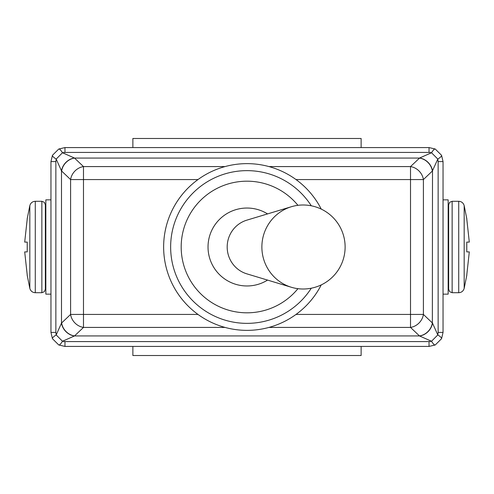 <?xml version="1.0" encoding="UTF-8"?>
<svg xmlns="http://www.w3.org/2000/svg" width="494" height="494" viewBox="0 0 494 494"><rect width="100%" height="100%" fill="white"/><g stroke="black" fill="none" stroke-linecap="round" stroke-linejoin="round"><path stroke-width="0.74" d="M466.774 251.903L469.3 251.903L466.774 275.004L469.3 251.903L466.774 251.903L466.774 242.097L469.3 242.097L466.774 218.996L469.3 242.097L466.774 242.097M448.157 225.295L448.645 225.295L448.645 289.212L448.645 204.788L449.688 202.293L452.146 201.286L452.146 292.714L449.688 291.707L448.645 289.212M443.044 294.146L448.157 294.146L448.157 199.854L443.044 199.854M27.226 242.097L24.7 242.097L27.226 218.996L24.7 242.097L27.226 242.097L27.226 251.903L24.7 251.903L27.226 275.004L24.7 251.903L27.226 251.903M45.355 204.788L45.355 289.212L44.312 291.707L41.854 292.714L41.854 201.286L44.312 202.293L45.355 204.788M50.956 199.854L45.843 199.854L45.843 294.146L50.956 294.146M132.874 346.424L132.874 355.526L361.126 355.526L361.126 346.424M132.874 147.576L132.874 138.474L361.126 138.474L361.126 147.576M443.044 332.419L443.044 161.581L441.556 155.301L435.233 149.021L429.039 147.576L64.961 147.576L58.767 149.021L52.444 155.301L50.956 161.581L50.956 332.419L52.444 338.699L58.767 344.979L64.961 346.424L429.039 346.424L435.233 344.979L441.556 338.699L443.044 332.419L438.141 332.419L437.801 334.932L432.503 323.095A14.005 12.017 134.8 0 1 419.61 336L431.515 341.249L429.039 341.576L429.039 346.424M64.961 346.424L64.961 341.576L62.485 341.249L74.532 335.932L83.486 327.417L83.486 314.431L70.599 314.431A14.005 12.084 46.4 0 0 83.486 327.417L225.029 327.417M429.039 147.576L429.039 152.424L431.515 152.751L419.61 158A14.005 12.017 45.2 0 1 432.503 170.905L432.355 322.953A14.005 12.084 133.6 0 1 419.468 335.932L419.61 336M52.444 155.301A8.404 1.84 26.6 0 0 56.199 159.068L61.497 170.905L70.599 179.569A14.005 12.084 -46.4 0 1 83.486 166.583L74.532 158.068L62.485 152.751A8.404 1.84 -116.2 0 0 58.767 149.021M61.645 171.048A14.005 12.084 -46.4 0 1 74.532 158.068L419.468 158.068A14.005 12.084 46.4 0 1 432.355 171.048L437.801 159.068L438.141 161.581L443.044 161.581M197.989 314.431L83.486 314.431L83.486 179.569L70.599 179.569L70.599 314.431L61.497 323.095L61.497 170.905A14.005 12.017 -45.2 0 1 74.39 158M50.956 161.581L55.859 161.581L56.199 159.068L62.485 152.751L64.961 152.424L64.961 147.576M74.39 336A14.005 12.017 45.2 0 1 61.497 323.095L56.199 334.932L55.859 332.419L50.956 332.419M58.767 344.979A8.404 1.84 -63.8 0 0 62.485 341.249L56.199 334.932A8.404 1.84 153.4 0 0 52.444 338.699M61.645 322.953A14.005 12.084 46.4 0 0 74.532 335.932L419.468 335.932L410.514 327.417A14.005 12.084 133.6 0 0 423.401 314.431L296.011 314.431M441.556 338.699A8.404 1.84 -153.4 0 0 437.801 334.932L431.515 341.249A8.404 1.84 63.8 0 0 435.233 344.979M419.61 158L410.514 166.583A14.005 12.084 46.4 0 1 423.401 179.569L432.355 171.048M435.233 149.021A8.404 1.84 116.2 0 0 431.515 152.751L437.801 159.068A8.404 1.84 -26.6 0 0 441.556 155.301M267.563 280.092A38.958 38.958 0 0 1 217.428 221.633A38.958 38.958 0 0 1 267.563 213.908M297.938 205.325A65.813 65.813 0 0 0 202.034 198.94A65.813 65.813 0 0 0 202.034 295.06A65.813 65.813 0 0 0 297.938 288.675M311.288 288.206A76.36 76.36 0 0 1 197.02 304.73A76.36 76.36 0 0 1 197.02 189.27A76.36 76.36 0 0 1 311.288 205.794M321.254 209.11A83.363 83.363 0 0 0 194.525 182.224A83.363 83.363 0 0 0 194.525 311.776A83.363 83.363 0 0 0 321.254 284.89M261.876 247A42.009 41.237 90 0 0 291.404 287.28A42.009 41.237 90 0 0 303.112 289.009A42.009 42.009 0 0 0 345.121 247A42.009 42.009 0 0 0 303.112 204.991A42.009 41.237 90 0 0 291.404 206.72A42.009 41.237 90 0 0 261.876 247M291.404 206.72L246.87 220.145A28.004 27.491 90 0 0 227.184 247A28.004 27.491 90 0 0 246.87 273.855L291.404 287.28M452.146 292.714L458.722 292.714L458.722 201.286L452.146 201.286M466.849 275.004L464.175 288.379L464.175 205.621L466.849 218.996M41.854 201.286L35.278 201.286L35.278 292.714L41.854 292.714M27.151 218.996L29.825 205.621L29.825 288.379L27.151 275.004M64.961 341.576L429.039 341.576M438.141 161.581L438.141 332.419M429.039 152.424L64.961 152.424M296.011 179.569L410.514 179.569L410.514 327.417L268.971 327.417M197.989 179.569L83.486 179.569L83.486 166.583L225.029 166.583M55.859 161.581L55.859 332.419M432.355 322.953L423.401 314.431L423.401 179.569L410.514 179.569L410.514 166.583L268.971 166.583M448.645 268.705L448.157 268.705M458.722 292.714C461.538 292.528 463.36 291.083 464.175 288.379M458.722 201.286C461.538 201.472 463.36 202.917 464.175 205.621M45.355 268.705L45.843 268.705M45.355 225.295L45.843 225.295M35.278 201.286C32.462 201.472 30.64 202.917 29.825 205.621M35.278 292.714C32.462 292.528 30.64 291.083 29.825 288.379"/></g></svg>
